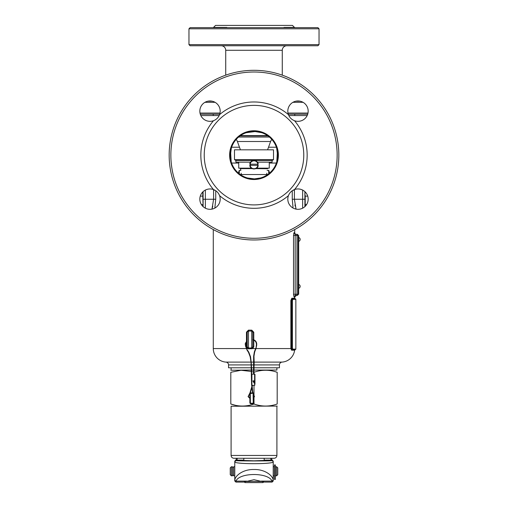 <?xml version="1.0" encoding="UTF-8"?>
<svg xmlns="http://www.w3.org/2000/svg" width="508" height="508" viewBox="0 0 508 508"><rect width="100%" height="100%" fill="white"/><g stroke="black" fill="none" stroke-linecap="round" stroke-linejoin="round"><path stroke-width="0.76" d="M285.401 27.661L227.489 27.661M222.599 27.661L224.028 27.4L222.599 27.661M319.037 44.628L317.906 45.758L190.094 45.758L188.963 44.628L188.963 28.791L190.094 27.661L317.906 27.661L319.037 28.791L319.037 44.628L188.963 44.628M286.804 45.758A4.528 4.528 0 0 0 282.277 50.286L225.723 50.286A4.528 4.528 0 0 0 221.196 45.758M212.903 27.661A0.908 0.908 0 0 0 213.544 27.4L215.544 25.4L292.456 25.4L294.456 27.4L283.972 27.4M282.277 50.286L282.277 75.159M225.723 50.286L225.723 75.159M300.076 101.187L295.904 101.187M212.096 101.187L207.924 101.187M307.702 114.192L288.277 114.192M219.723 114.192L200.298 114.192M303.054 102.318L292.932 102.318M215.068 102.318L204.946 102.318M307.988 113.062L287.992 113.062M220.008 113.062L200.012 113.062M226.828 27.4L213.544 27.4M319.037 28.791L188.963 28.791M267.576 149.822L270.605 141.51A6.788 6.788 0 0 1 271.818 139.427M240.424 149.822L237.395 141.51A6.788 6.788 0 0 0 236.182 139.427M238.614 137.039L269.386 137.039M213.22 115.551L213.22 114.192L213.22 115.551M288.423 114.624A10.179 10.179 0 0 1 297.993 100.971A10.179 10.179 0 0 1 308.172 111.15A10.179 10.179 0 0 1 294.513 120.72C291.598 119.583 289.566 117.551 288.423 114.624A53.162 53.162 0 0 0 219.577 114.624C218.44 117.545 216.408 119.571 213.487 120.72A53.162 53.162 0 0 0 213.487 189.56C216.402 190.697 218.434 192.729 219.577 195.656A10.179 10.179 0 0 1 210.007 209.309A10.179 10.179 0 0 1 199.828 199.13A10.179 10.179 0 0 1 213.487 189.56M213.487 120.72A10.179 10.179 0 0 1 199.828 111.15A10.179 10.179 0 0 1 210.007 100.971A10.179 10.179 0 0 1 219.577 114.624M288.423 195.656C289.56 192.735 291.592 190.71 294.513 189.56A10.179 10.179 0 0 1 308.172 199.13A10.179 10.179 0 0 1 297.993 209.309A10.179 10.179 0 0 1 288.423 195.656A53.162 53.162 0 0 1 219.577 195.656M230.245 155.137A23.755 23.755 0 0 0 254 178.892A23.755 23.755 0 0 0 277.755 155.137A23.755 23.755 0 0 0 254 131.388A23.755 23.755 0 0 0 230.245 155.137M254 130.766A24.378 24.378 0 0 0 229.622 155.137A24.378 24.378 0 0 0 254 179.514A24.378 24.378 0 0 0 278.378 155.137A24.378 24.378 0 0 0 254 130.766M254 239.973A84.836 84.836 0 0 0 338.836 155.137A84.836 84.836 0 0 0 254 70.307A84.836 84.836 0 0 0 169.164 155.137A84.836 84.836 0 0 0 254 239.973M254 238.277A83.141 83.141 0 0 0 337.141 155.137A83.141 83.141 0 0 0 254 72.003A83.141 83.141 0 0 0 170.859 155.137A83.141 83.141 0 0 0 254 238.277M254 204.908A49.771 49.771 0 0 0 303.771 155.137A49.771 49.771 0 0 0 254 105.372A49.771 49.771 0 0 0 204.229 155.137A49.771 49.771 0 0 0 254 204.908M294.513 189.56A53.162 53.162 0 0 0 294.513 120.72M304.902 191.656L304.902 206.604M203.098 191.656L203.098 206.604M267.729 174.523L240.271 174.523M247.212 346.862L248.342 347.986L251.739 347.961L251.739 331.064L252.87 332.219L252.87 346.812L253.778 346.812L252.819 348.564L248.469 348.869L247.377 348.564L246.475 346.862L247.212 346.862L247.212 332.162L246.475 332.162L248.469 330.137L251.784 330.162L253.778 332.219L253.778 339.782M251.784 330.162L251.739 331.064L248.342 331.045L247.212 332.162M291.452 350.082L290.868 347.999L290.868 300.488L291.833 298.228A0.565 0.527 -90 0 0 292.36 298.793L295.288 298.793A0.565 0.565 0 0 1 294.723 298.228L294.723 297.097L294.107 297.097L293.541 294.78M295.288 298.793A0.565 0.565 0 0 1 295.853 299.358L295.853 349.129L295.288 349.695L292.246 349.695L291.89 347.999L291.89 300.488L292.36 298.793L291.376 300.488L291.376 347.999L292.246 349.695A0.565 0.527 90 0 0 291.725 350.19L294.621 350.19L295.186 349.695M292.449 348.444L292.881 349.129A0.565 0.527 -90 0 1 292.36 349.695A0.565 0.527 -90 0 0 292.881 349.129L295.853 349.129M295.58 234.398L295.18 235.452L295.18 294.265L293.529 294.265L293.529 235.452L294.107 232.62A1.695 1.67 -90 0 0 295.777 234.321L296.418 234.321A1.695 1.695 0 0 1 294.723 232.62L294.723 229.565M213.277 229.565L213.277 348.564A13.576 13.576 0 0 0 225.914 362.102A2.826 2.826 0 0 1 228.549 364.922L251.339 364.922M254.159 362.102L282.086 362.102A2.826 2.826 0 0 0 279.451 364.922L279.451 367.792L254.184 367.792M228.549 364.922L228.549 367.792L251.466 367.792M251.809 367.792L253.841 367.792M307.169 115.551L288.811 115.551M219.189 115.551L200.831 115.551M282.086 362.102A13.576 13.576 0 0 0 294.621 350.19M293.014 207.289L292.265 199.257L292.265 190.716M215.735 190.716L215.735 199.257L214.833 208.096M240.055 135.909L267.945 135.909M260.553 177.971L254.362 178.88L247.447 177.971M292.36 298.793A0.565 0.527 90 0 1 292.881 299.358L292.405 300.488L292.405 347.999L290.868 347.999L290.9 348.564L291.414 348.418M293.808 233.109L293.719 233.451M294.418 189.598L294.392 199.257L296.037 209.125M295.948 208.851L295.719 208.096M295.212 206.184L294.938 204.908M212.789 206.184L211.963 209.125L213.608 199.257L213.582 189.598M298.113 235.471L296.983 235.452L296.983 234.321L295.777 234.321L296.983 234.321A1.13 1.13 0 0 1 298.113 235.452L298.113 294.265A1.13 1.13 0 0 1 296.983 295.402L295.777 295.402L295.18 294.265L296.983 294.265L296.983 235.452L293.529 235.452M294.723 297.097L296.418 295.402L295.777 295.402A1.695 1.67 90 0 0 294.107 297.097M251.784 348.844L251.739 347.961L252.87 346.812M255.594 348.564L252.819 348.564L252.324 347.79M252.87 332.219L253.778 332.219M248.469 348.869L248.469 330.137M246.583 348.564L247.377 348.564L247.726 347.802M276.803 161.798L277.317 153.13L276.631 147.917M231.369 147.917L230.683 153.13L231.197 161.798M254.362 178.88L254.883 178.88M253.638 178.88L253.117 178.88M246.17 132.715L255.746 131.451M253.752 131.401L252.254 131.451M254.248 131.401L261.83 132.715M305.206 191.897L304.902 194.018L305.206 191.897M307.721 196.139L305.206 196.139L304.902 194.018M306.559 204.629L305.206 204.629L305.206 196.139M304.902 206.75L305.206 204.629M241.205 173.247C240.354 167.411 240.354 167.411 241.205 173.247L241.141 174.536M252.146 168.612L240.424 168.612L240.887 170.377L239.293 170.377L239.293 173.793M266.795 173.247C267.646 167.411 267.646 167.411 266.795 173.247L266.859 174.536M269.259 168.161L256.591 168.161L269.259 168.161L269.272 162.154M251.409 168.161L238.741 168.161L251.39 168.148M235.915 162.154L250.622 162.154L235.903 162.141L235.903 160.458L234.486 159.639L234.486 149.822L273.514 149.822L273.514 159.639L234.486 159.639M272.085 162.154L257.372 162.141L272.085 162.154L272.098 160.458L273.514 159.639M272.098 160.458L235.903 160.458M257.461 165.329A3.505 3.505 0 0 0 257.461 164.198M250.539 164.198A3.505 3.505 0 0 0 250.539 165.329M250.107 164.198L257.893 164.198A3.931 3.931 0 0 0 250.107 164.198L250.107 164.198M257.893 165.329L250.107 165.329A3.931 3.931 0 0 0 257.893 165.329L257.893 165.329M269.215 173.38A4.807 4.807 0 0 0 268.707 170.377L268.707 173.793M298.679 275.114L298.679 277.946M298.679 278.873L298.679 284.778M298.679 235.471L298.679 294.284L298.113 294.265A1.13 1.13 0 0 1 296.983 295.402L296.983 294.265L298.113 294.265M298.679 237.731L298.113 237.731L298.113 292.024L298.679 291.681M298.679 264.452L298.679 274.491M298.679 246.628L298.679 261.76M298.679 288.068L298.679 291.459M298.679 279.063L298.679 277.971M298.679 238.004L298.679 236.087M298.679 245.275L298.679 240.989M298.679 246.304L298.679 245.51M298.679 262.687L298.679 261.785M298.679 239.63L298.679 238.239M298.679 240.697L298.679 240.074M298.679 264.243L298.679 262.979M298.679 246.037L298.679 244.907M298.679 263.436L298.679 262.306M298.679 264.801L298.679 264.211M298.691 292.386L298.691 292.024M298.691 293.11L298.679 293.808M298.691 292.348L298.691 293.351M298.679 286.067L298.679 284.905M298.679 287.357L298.679 286.283M298.691 286.366L298.691 288.347A2.07 2.07 0 0 0 298.691 284.391L298.691 286.366M253.727 381.019L253.778 380.689M253.968 382.626L253.943 382.988L253.994 382.619M251.568 379.698L251.568 374.352L251.568 384.981L251.904 385.324L251.904 374.015L254.959 374.352L254.959 383.965M254.959 379.692L254.959 375.368M277.19 406.082L231.096 406.241L231.096 455.454C231.261 457.168 232.207 458.114 233.921 458.28L274.079 458.28C275.793 458.114 276.739 457.168 276.904 455.454L231.096 455.454M235.337 405.276L230.81 404.012C230.81 406.73 230.81 406.73 230.81 404.012C230.81 406.73 230.81 406.73 230.81 404.012C238.525 406.73 246.253 406.73 254 404.012C261.709 406.73 269.437 406.73 277.19 404.012C277.19 406.73 277.19 406.73 277.19 404.012C277.19 406.73 277.19 406.73 277.19 404.012L277.19 372.288C269.475 369.57 261.747 369.57 254 372.288L254 374.015M276.904 367.792L276.904 370.053L254.102 370.053M277.19 372.288C277.19 369.57 277.19 369.57 277.19 372.288C277.19 369.57 277.19 369.57 277.19 372.288L274.384 371.443M230.81 404.012L230.81 372.288C230.81 369.57 230.81 369.57 230.81 372.288C230.81 369.57 230.81 369.57 230.81 372.288L241.027 370.249L251.301 371.469M254 404.012L254 397.872M254 397.294L254 396.056M254 395.44L254 385.324M253.809 372.224L251.638 371.564M253.759 370.053L251.739 370.053M251.403 370.053L230.81 370.218M250.044 393.662L250.044 403.079L250.381 403.422L253.943 403.079L253.263 403.758L250.552 403.758L249.873 403.079L249.873 398.526M250.177 393.306A0.337 0.337 0 0 1 250.381 393.243L252.654 393.243L250.044 393.579M250.298 392.951L250.381 403.422A0.337 0.337 0 0 1 250.044 403.079L253.092 403.422A0.337 0.337 0 0 0 253.435 403.079L253.435 395.205M252.933 392.9L253.943 393.579L253.092 393.243A0.337 0.337 0 0 1 253.435 393.579L253.435 394.494M250.381 403.422L250.552 403.758M253.092 394.57L253.263 403.758M253.263 392.9L253.092 393.598M263.652 481.997L263.049 482.6L244.951 482.6L244.348 481.997M245.885 481.47L262.115 481.47M273.228 475.869L273.228 466.706M246.697 481.114L235.928 481.114C239.484 472.319 268.516 472.326 272.072 481.114L272.098 482.092L264.382 482.092L254 479.698L243.618 482.092L235.903 482.092L234.772 480.962L234.772 461.556A1.13 1.13 0 0 1 235.903 460.426L235.903 460.661C237.16 461.042 270.84 461.042 272.098 460.661L271.132 460.324L270.643 458.28M243.821 460.464L254 460.832L264.179 460.464M234.798 480.085L235.903 481.514A1.13 1.073 180 0 1 234.772 480.441L234.798 480.085C235.134 475.767 242.926 469.208 254 469.506C265.074 469.208 272.866 475.767 273.202 480.085L273.228 461.791C274.237 464.306 233.763 464.306 234.772 461.791L235.903 460.661M234.772 479.146L234.772 471.367M234.772 466.706L234.772 461.556C235.001 460.477 235.674 460.064 236.804 460.324L235.903 460.426M271.132 460.324L271.196 460.324C272.326 460.064 272.999 460.477 273.228 461.556L272.098 460.661M272.098 481.514A1.13 1.073 0 0 0 273.228 480.441L273.228 480.778M237.357 458.28L236.868 460.324M236.411 458.28L235.883 460.4L236.411 458.28M272.117 460.4L271.589 458.28L272.117 460.4M234.772 475.812L233.642 475.812L233.642 466.763L234.772 466.763M276.625 475.812L276.625 466.763L275.488 466.763L275.488 475.812L276.625 475.812L277.755 474.682L277.755 467.893L276.625 466.763M230.245 474.682L230.245 467.893L231.375 466.763L231.375 475.812L230.245 474.682M231.375 475.812L232.512 475.812L232.512 466.763L231.375 466.763M274.358 471.291L274.358 479.374L275.38 479.374L275.38 464.947L274.358 465.08L274.358 471.291M298.691 239.427L298.691 241.408A2.07 2.07 0 0 0 298.691 237.446L298.691 239.427M294.78 115.551L294.78 114.192L294.78 115.551M200.279 196.139L202.794 196.139L203.098 206.75M202.794 191.897L202.794 196.139M201.441 204.629L202.794 204.629M270.605 141.51L237.395 141.51M268.529 147.225L276.396 147.225M276.396 163.055L269.272 163.055M238.728 163.055L231.604 163.055M231.604 147.225L239.471 147.225M291.833 298.228L294.723 298.228M294.107 232.62L294.723 232.62M251.682 364.922L253.873 364.922M254.21 364.922L279.451 364.922M225.914 362.102L250.996 362.102M251.339 362.102L253.816 362.102M255.956 348.564L290.9 348.564M213.277 348.564L246.209 348.564M246.475 346.862L246.475 341.459M246.475 340.931L246.475 332.162M253.778 340.15L253.778 346.812M267.513 135.604L240.487 135.604M265.182 174.561L267.678 174.561M240.322 174.561L242.818 174.561M302.641 208.185L302.641 190.075M304.902 199.257L292.265 199.257M205.359 190.075L205.359 208.185M215.735 199.257L203.098 199.257M293.097 190.202L294.392 190.202M213.608 190.202L214.903 190.202M292.405 300.488L290.868 300.488M295.853 299.358L292.881 299.358M267.576 168.726L255.854 168.612M253.536 381.362L253.829 382.695L254.14 382.575L253.721 381.375M253.587 381.203L253.924 380.854M255.714 348.342L254.337 351.93L253.632 356.235L253.968 356.222L254.159 362.198L253.886 374.015M254.337 351.93L254.654 352.05L253.968 356.222M256.432 344.735L255.962 348.431M252.781 339.509C255.308 340.119 256.629 341.719 256.75 344.303L256.407 344.291L256.692 344.741M247.212 340.29L245.275 343.484L245.288 344.792L245.618 344.741L245.612 343.529L247.212 340.709M247.009 350.018L245.478 345.961M250.527 356.749L250.196 356.813L248.52 352.4L246.99 350.025L245.288 344.792M251.225 362.426L250.533 356.762L248.806 352.215L248.52 352.4M251.568 380.486L251.593 372.212L251.25 372.193L251.593 372.212L251.72 370.357L251.206 362.433M252.222 385.324L249.993 392.792L250.317 392.887L249.187 395.034M249.009 394.894L248.418 396.596L250.044 398.221M253.213 381.565L253.479 381.216M253.232 381.222L253.174 381.737M252.94 380.886L253.321 381.248L253.289 380.911M252.73 339.839C255.073 340.411 256.299 341.897 256.407 344.291L256.718 345.078L255.994 348.463L254.654 352.044M254.622 374.015L254.622 385.324L254.959 384.981M251.568 384.232L251.054 362.502L250.196 356.813M245.777 345.916L245.618 344.741M253.943 393.579L253.943 395.357M253.943 395.954L253.943 397.396M253.943 397.929L253.943 403.079M249.873 398.17L249.873 394.037M250.552 392.9L252.584 392.9M271.818 460.369A1.13 1.13 180 0 0 271.132 460.134L264.179 460.134M243.821 460.134L236.868 460.134A1.13 1.13 180 0 0 236.182 460.369M273.202 480.085L272.072 481.114L261.303 481.114M235.903 481.514L235.903 482.092M235.909 460.394L236.43 458.28M271.57 458.28L272.091 460.394M273.228 461.556A1.13 1.13 180 0 0 272.098 460.426M294.456 27.4L295.097 27.661M304.902 193.034L305.194 191.935M240.424 168.612L239.973 168.161M267.576 168.612L268.027 168.161M238.728 162.154L238.728 168.148M258.235 164.198C257.918 159.461 250.19 159.322 249.765 164.198M258.235 165.329C257.918 170.072 250.19 170.205 249.765 165.329M239.293 170.377A4.807 4.807 0 0 0 238.785 173.38M268.707 170.377L267.113 170.377M253.435 397.916L254.159 396.621L252.52 392.468L251.936 387.458M253.435 398.316L254.495 396.608L252.857 392.43L252.184 386.632M249.993 392.792L248.075 396.608L250.044 398.57M248.806 352.215L247.275 349.841M252.082 385.782L252.031 385.324M251.904 385.324L254.622 385.324M251.904 374.015L251.568 374.352M252.578 385.324L250.317 392.887M251.841 386.601L251.682 385.235M253.632 356.235L253.549 374.015M253.581 380.854L253.549 381.254M276.904 406.241L276.904 455.454M231.096 367.792L231.096 370.053M264.179 460.718L264.179 458.28M243.821 460.718L243.821 458.28M272.098 482.092L273.228 480.962M274.358 475.812L273.228 475.812M233.642 475.247L232.512 475.247M233.642 467.328L232.512 467.328M274.358 466.763L273.228 466.763M274.358 464.947L275.38 464.947L274.358 464.947M203.098 193.034L202.806 191.935"/></g></svg>
